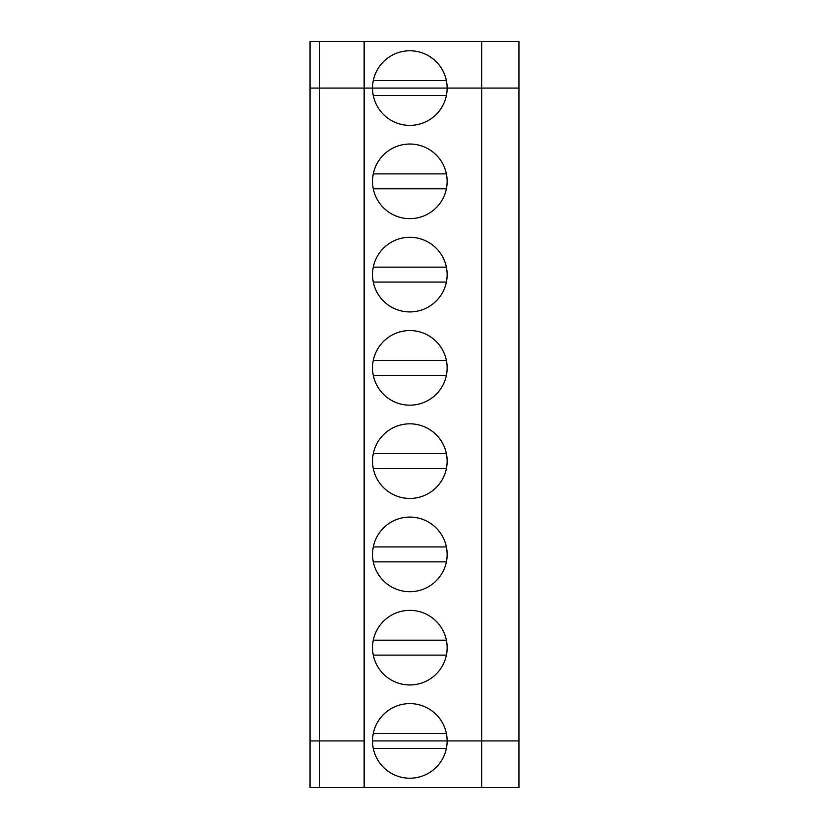 <?xml version="1.0" encoding="UTF-8"?>
<svg xmlns="http://www.w3.org/2000/svg" width="829" height="829" viewBox="0 0 829 829"><rect width="100%" height="100%" fill="white"/><g stroke="black" fill="none" stroke-linecap="round" stroke-linejoin="round"><path stroke-width="1.24" d="M319.372 787.55L319.372 740.919L310.046 740.919L310.046 787.55L364.138 787.55L364.138 740.919L310.046 740.919L310.046 41.45L481.649 41.45L481.649 88.081L364.138 88.081L364.138 41.45M364.138 787.55L481.649 787.55L481.649 740.919L518.954 740.919L518.954 88.081L447.142 88.081A37.305 37.305 0 0 0 409.837 50.776A37.305 37.305 0 0 0 372.532 88.081L319.372 88.081L364.138 88.081L364.138 740.919L319.372 740.919L319.372 88.081L310.046 88.081L319.372 88.081L319.372 41.45M481.649 787.55L518.954 787.55L518.954 740.919L372.532 740.919A37.305 37.305 0 0 1 409.837 703.614A37.305 37.305 0 0 1 447.142 740.919A37.305 37.305 0 0 1 409.837 778.224A37.305 37.305 0 0 1 372.532 740.919L481.649 740.919L481.649 88.081L518.954 88.081L518.954 41.45L481.649 41.45M446.385 80.62L373.288 80.62M373.288 748.38L446.385 748.38M373.288 655.117L446.385 655.117M447.142 88.081A37.305 37.305 0 0 1 409.837 125.386A37.305 37.305 0 0 1 372.532 88.081L447.142 88.081M372.532 647.656A37.305 37.305 0 0 1 428.489 615.346A37.305 37.305 0 0 1 428.489 679.967A37.305 37.305 0 0 1 372.532 647.656M372.532 554.394A37.305 37.305 0 0 1 428.489 522.083A37.305 37.305 0 0 1 428.489 586.704A37.305 37.305 0 0 1 372.532 554.394M372.532 461.131A37.305 37.305 0 0 1 428.489 428.821A37.305 37.305 0 0 1 428.489 493.442A37.305 37.305 0 0 1 372.532 461.131M372.532 367.869A37.305 37.305 0 0 1 428.489 335.558A37.305 37.305 0 0 1 428.489 400.179A37.305 37.305 0 0 1 372.532 367.869M372.532 274.606A37.305 37.305 0 0 1 428.489 242.296A37.305 37.305 0 0 1 428.489 306.917A37.305 37.305 0 0 1 372.532 274.606M372.532 181.344A37.305 37.305 0 0 1 428.489 149.033A37.305 37.305 0 0 1 428.489 213.654A37.305 37.305 0 0 1 372.532 181.344M446.385 733.458L373.288 733.458M373.288 561.855L446.385 561.855M446.385 640.195L373.288 640.195M373.288 468.592L446.385 468.592M446.385 546.933L373.288 546.933M373.288 375.33L446.385 375.33M446.385 453.67L373.288 453.67M373.288 282.067L446.385 282.067M446.385 360.408L373.288 360.408M373.288 188.805L446.385 188.805M446.385 267.145L373.288 267.145M373.288 95.542L446.385 95.542M446.385 173.883L373.288 173.883"/></g></svg>
